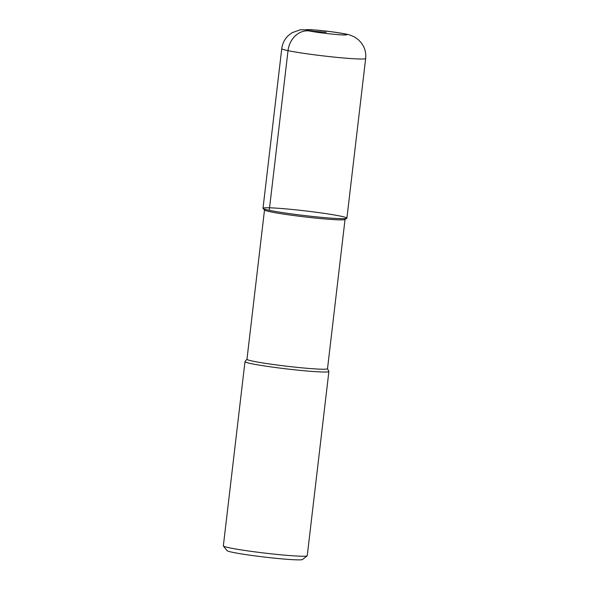 <?xml version="1.0" encoding="UTF-8"?>
<svg xmlns="http://www.w3.org/2000/svg" width="589" height="589" viewBox="0 0 589 589"><rect width="100%" height="100%" fill="white"/><g stroke="black" fill="none" stroke-linecap="round" stroke-linejoin="round"><path stroke-width="0.88" d="M263.077 208.462L264.586 210.059A40.545 2.26 6.7 0 0 304.528 216.877A40.545 2.26 6.7 0 0 344.948 219.498L346.788 218.298A42.231 2.356 6.7 0 0 340.626 216.156A42.231 2.356 6.7 0 0 292.269 209.478A42.231 2.356 6.7 0 0 263.077 208.462A42.231 2.356 6.7 0 0 304.682 215.567A42.231 2.356 6.7 0 0 346.788 218.298M264.513 209.898L246.968 359.261A40.545 2.26 6.7 0 0 286.976 366.24A40.545 2.26 6.7 0 0 327.506 368.729L345.051 219.358M247.005 359.187L245.024 361.565A42.231 2.356 6.7 0 0 244.987 361.646A42.231 2.356 6.7 0 0 286.659 368.913A42.231 2.356 6.7 0 0 328.883 371.504A42.231 2.356 6.7 0 0 328.861 371.416L327.491 368.64M244.987 361.646L223.349 545.856A42.231 2.356 6.7 0 0 223.4 545.996L227.096 550.663A38.013 2.12 6.7 0 0 264.557 557.076A38.013 2.12 6.7 0 0 302.481 559.521L307.163 555.832A42.231 2.356 6.7 0 0 307.244 555.714L328.883 371.504M223.4 545.996A42.231 2.356 6.7 0 0 265.028 553.123A42.231 2.356 6.7 0 0 307.163 555.832M281.756 48.644L263.003 208.292A42.231 2.356 6.7 0 0 304.675 215.567A42.231 2.356 6.7 0 0 346.899 218.151L365.651 58.502C366.115 54.313 365.438 50.323 363.604 46.531L361.462 43.034L358.406 39.743L354.733 37.144C351.132 35.369 348.099 34.324 345.64 34.015C337.946 32.491 327.977 31.158 315.733 30.017L300.375 29.744L292.004 32.726L288.301 35.561C284.597 39.161 282.418 43.52 281.756 48.644A42.231 2.356 6.7 0 0 323.427 55.918A42.231 2.356 6.7 0 0 365.651 58.502M269.269 210.295L288.021 50.647A21.454 18.149 -78.2 0 1 308.651 30.856L326.203 32.299M343.755 33.742A20.777 1.163 6.7 0 0 308.025 29.619A20.777 1.163 6.7 0 0 326.821 33.536A20.777 1.163 6.7 0 0 343.755 33.742"/></g></svg>
